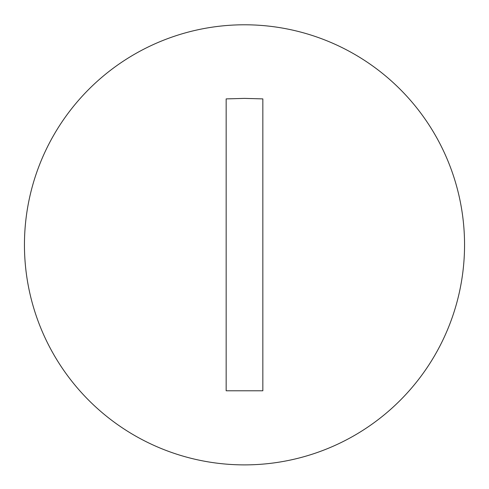 <?xml version="1.0" encoding="UTF-8"?>
<svg xmlns="http://www.w3.org/2000/svg" width="489" height="489" viewBox="0 0 489 489"><rect width="100%" height="100%" fill="white"/><g stroke="black" fill="none" stroke-linecap="round" stroke-linejoin="round"><path stroke-width="0.73" d="M262.837 98.894L262.837 390.784L262.837 98.894L244.5 98.387L226.162 98.894L226.162 390.784L226.162 98.894M262.837 390.784L226.162 390.784M244.5 24.786A220.05 220.05 0 0 0 24.45 244.836A220.05 220.05 0 0 0 244.5 464.886A220.05 220.05 0 0 0 464.55 244.836A220.05 220.05 0 0 0 244.5 24.786"/></g></svg>
